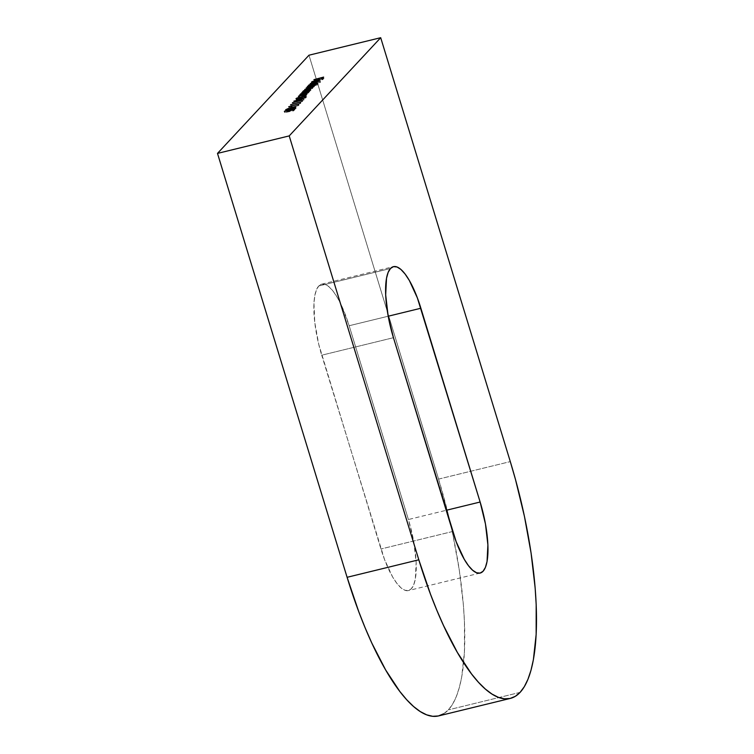 <?xml version="1.0" encoding="UTF-8"?>
<svg xmlns="http://www.w3.org/2000/svg" width="754" height="754" viewBox="0 0 754 754"><rect width="100%" height="100%" fill="white"/><g stroke="black" fill="none" stroke-linecap="round" stroke-linejoin="round"><path stroke-width="0.57" stroke-dasharray="3.77 2.83" d="M318.772 285.973A57.964 17.135 76.3 0 0 321.713 355.2L393.437 337.698L321.713 355.2L384.474 559.336L392.532 576.782L396.764 583.21L400.911 587.752L404.823 590.241L408.348 590.58L411.345 588.751L413.701 584.831L415.331 578.968L416.17 562.38L413.739 541.504L408.404 519.525L349.159 325.737L341.741 306.001L337.594 297.943L333.362 291.515L329.206 286.972L325.294 284.484L321.769 284.145L318.772 285.973L316.416 289.894L314.795 295.757L313.956 303.334L314.767 322.439L318.725 344.286L380.959 548.987A57.964 17.135 76.3 0 0 408.423 590.561A57.964 17.135 76.3 0 0 408.404 519.525L446.208 510.298L408.404 519.525L349.159 325.737A57.964 17.135 76.3 0 0 321.704 284.164A57.964 17.135 76.3 0 0 318.772 285.973L390.497 268.471L318.772 285.973M438.574 479.101L510.298 461.599L438.574 479.101L308.98 55.202L438.574 479.101L448.536 515.482L452.73 533.955L459.356 570.533L463.427 605.5L464.455 621.937L464.426 651.974L461.655 677.252L459.261 687.799L456.236 696.8L452.589 704.179L448.376 709.872A193.203 57.125 76.3 0 0 438.574 479.101M520.1 692.37L448.376 709.872L520.1 692.37M438.63 715.904A193.203 57.125 76.3 0 0 448.376 709.872L443.625 713.812M452.683 531.485L380.959 548.987L452.683 531.485M388.197 316.218L349.159 325.737L388.197 316.218M293.249 109.65L293.438 110.291L293.787 109.123L293.966 109.726L294.946 109.481L294.569 108.274L294.946 109.481L293.674 110.847L293.297 109.641L293.674 110.847L292.693 111.083L292.326 109.877L292.693 111.083L292.976 109.716L293.221 110.518L284.71 112.6L284.343 111.385L284.71 112.6L284.607 111.319L284.927 112.365L293.438 110.291L293.249 109.65M293.966 109.726L294.946 109.481L293.674 110.847L284.71 112.6L293.966 109.726M295.794 107.068L296.077 108.463L294.465 108.369L294.145 107.322L294.465 108.369L292.882 108.868L292.561 107.831L292.882 108.868L291.195 109.603L290.884 108.595L291.195 109.603L289.244 110.442L288.923 109.396L289.244 110.442L288.226 110.763L287.905 109.716L288.226 110.763L287.095 110.65L294.465 108.369L296.077 108.463L293.824 109.547L295.134 108.68L294.286 108.585L288 110.998L286.115 110.885L285.851 109.99L286.115 110.885L288.933 109.584L288.612 108.557L289.206 109.688L289.046 109.17L289.206 109.688L287.095 110.65L286.718 109.434L287.029 110.8L286.652 109.584M289.046 109.16L288.839 108.482L289.046 109.16M296.077 108.463L295.709 107.257L296.077 108.463L293.824 109.547L293.457 108.34L293.438 109.481L293.07 108.274L293.438 109.481L295.134 108.68L294.852 107.775L295.134 108.68L294.286 108.585L293.909 107.379L294.286 108.585L295.134 108.68M285.653 109.877L286.039 111.121L287.048 111.187L288 110.998L287.623 109.792L288 110.998L291.628 109.641L291.261 108.425L291.628 109.641L292.901 109.057L292.524 107.85L292.901 109.057L294.286 108.585M287.095 110.65L288.933 109.584L286.115 110.885M291.167 107.492L291.346 108.095L292.316 107.86L291.949 106.644L292.316 107.86L291.393 108.859L291.016 107.643L291.393 108.859L290.413 109.094L290.045 107.888L290.413 109.094L291.167 107.492M292.316 107.86L290.413 109.094L292.316 107.86M297.962 104.438L298.188 105.192L299.018 105.108L298.65 103.892L298.575 105.588L298.207 104.372L298.575 105.588L289.084 107.897L288.716 106.691L289.084 107.897L288.98 106.625L289.3 107.671L297.821 105.588L297.962 104.438M299.018 105.108L289.084 107.897L299.018 105.108M299.819 102.44L300.054 103.194L300.884 103.11L300.516 101.894L300.431 103.59L300.064 102.374L300.431 103.59L290.95 105.899L290.573 104.693L290.95 105.899L290.846 104.627L291.167 105.673L299.677 103.59L299.819 102.44M300.884 103.11L290.95 105.899L300.884 103.11M301.685 100.442L301.911 101.196L302.74 101.111L302.373 99.896L302.297 101.592L301.93 100.376L302.297 101.592L292.806 103.901L292.439 102.695L292.806 103.901L292.703 102.629L293.023 103.675L301.543 101.592L301.685 100.442M302.74 101.111L292.806 103.901L302.74 101.111M297.642 99.735L297.821 100.339L304.041 99.914L303.673 98.708L304.003 99.962L303.626 98.755L304.003 99.962L297.434 101.564L297.057 100.357L297.151 101.865L296.784 100.659L297.151 101.865L296.181 102.101L296.152 100.81L296.454 101.809L294.267 102.337L293.9 101.13L294.267 102.337L294.164 101.064L294.484 102.11L296.671 101.573L296.416 100.744L296.671 101.573L297.642 99.735M304.041 99.914L294.267 102.337L296.671 101.573L297.821 100.339L304.041 99.914M297.651 101.338L301.77 100.329L298.367 100.555L297.651 101.338L297.33 100.291L297.651 101.338L301.77 100.329L298.367 100.555L297.651 101.338M298 99.349L298.367 100.555L298 99.349M301.449 99.283L301.77 100.329L301.449 99.283M301.911 98.472L301.647 97.605L301.77 98.595L299.234 99.613L298.914 98.567L298.772 99.716L297.444 99.537L299.234 99.613L301.958 98.02L306.454 97.125L306.086 95.918L306.454 97.125L305.464 98.19L305.097 96.983L305.464 98.19L304.493 98.425L304.116 97.219L304.493 98.425L305.125 96.946L305.313 97.549L302.948 98.011L302.58 96.804L302.844 98.274L302.477 97.068L302.844 98.274L298.98 99.848L298.612 98.642L298.98 99.848C296.944 100.32 296.115 100.282 296.482 99.764L296.237 98.953L296.482 99.764L299.894 98.312L299.526 97.106L299.677 98.548L299.31 97.332L299.677 98.548L297.444 99.537L297.076 98.322L297.359 99.716L296.991 98.51M295.992 98.812L296.407 100.094L297.302 100.159L302.948 98.011L305.313 97.549L304.493 98.425L305.464 98.19L306.454 97.125L301.958 98.02L301.591 96.804L301.958 98.02M297.444 99.537L299.894 98.312L296.482 99.764M305.785 94.693L306.482 95.079L305.785 94.693L307.255 94.156L300.101 96.078L299.734 94.863L300.101 96.078L304.437 95.051L304.296 94.589L305.738 95.061L300.101 96.078L299.998 94.797L300.318 95.843L307.255 94.156L306.878 92.94L307.038 94.382L306.661 93.176L307.038 94.382L305.634 94.203L306.482 95.079L306.115 93.864L306.482 95.079L302.307 96.644L301.939 95.438L302.307 96.644L298.763 97.511L298.396 96.295L298.763 97.511L298.669 96.229L298.98 97.275L302.25 96.484L301.93 95.438L302.25 96.484L303.853 96.069L303.532 95.013L303.853 96.069L305.672 95.249L305.379 93.864M304.296 94.589L304.069 93.835L304.296 94.589M302.505 95.117L302.241 94.25L302.505 95.117M305.672 95.249L298.763 97.511L306.482 95.079M302.043 92.601L302.363 93.647L309.3 91.95L308.933 90.744L309.083 92.186L308.716 90.98L309.083 92.186L307.689 92.007L308.527 92.883L308.16 91.668L308.527 92.883L304.352 94.448L303.985 93.232L304.352 94.448L300.818 95.315L300.441 94.099L300.818 95.315L300.714 94.033L301.034 95.079L304.296 94.278L303.975 93.242L304.296 94.278L305.898 93.873L305.577 92.817L305.898 93.873L307.717 93.044L307.443 92.139L307.792 92.949L306.482 92.846L306.115 91.639L306.482 92.846L304.654 93.27L304.286 92.054L304.654 93.27L302.147 93.882L302.043 92.601M307.83 92.488L308.527 92.883L307.83 92.488L309.3 91.95L302.147 93.882L307.783 92.865L307.425 91.668M307.717 93.044L300.818 95.315L308.527 92.883M309.64 89.98L309.8 91.422L309.423 90.207L309.8 91.422L302.863 93.11L302.495 91.903L302.863 93.11L302.759 91.837L303.08 92.883L304.277 92.591L303.438 91.347L303.683 92.129L308.207 90.263L307.896 89.226L308.207 90.263C310.346 89.792 311.223 89.83 310.855 90.386L310.478 89.179L310.855 90.386L308.735 91.498L308.414 90.461L308.735 91.498L310.017 91.187L309.64 89.98M304.277 92.591L303.683 92.129L304.277 92.591L302.863 93.11L309.8 91.422L308.735 91.498L310.95 90.075L307.491 90.452L303.683 92.129M310.601 88.915L310.855 90.386M309.998 90.603L307.981 90.499L307.613 89.283L307.981 90.499L304.522 91.931L304.154 90.725L304.522 91.931L306.529 92.035L306.209 90.989L306.529 92.035L304.786 92.29L306.869 90.819L310.073 90.357L307.085 91.894L309.998 90.603L309.715 89.179M304.522 91.931L304.06 90.932M314.041 86.682L307.575 88.048L307.208 86.842L307.575 88.048L310.365 86.889L313.278 87.021L307.575 88.048L307.481 86.776L307.802 87.813L314.729 86.126L314.361 84.91L314.512 86.361L314.145 85.145L314.512 86.361L313.306 86.653L313.146 86.116L314.041 86.682L313.73 85.673L314.022 86.983L313.655 85.767L314.022 86.983L311.788 87.992L311.477 86.993L311.788 87.992L312.816 88.284L312.448 87.068L312.816 88.284L308.914 89.735L308.546 88.52L308.914 89.735L305.163 90.65L304.786 89.434L305.163 90.65L305.059 89.368L305.379 90.414L309.14 89.5L308.82 88.454L309.14 89.5L311.996 88.454L311.722 87.53L311.996 88.454L309.065 88.689L308.697 87.483L309.065 88.689L306.369 89.349L306.001 88.133L306.369 89.349L306.265 88.067L306.586 89.113L310.111 88.256L309.8 87.219L310.111 88.256L313.212 87.153L312.901 85.796M312.524 86.889L312.816 88.284L311.788 87.992L314.022 86.983M310.365 86.889L310.13 86.126L310.365 86.889M313.212 87.153L306.369 89.349L312.071 88.312L311.694 87.096M311.996 88.454L305.163 90.65L312.816 88.284M317.877 83.468L318.028 84.91L317.651 83.694L318.028 84.91L308.292 87.285L307.924 86.069L308.292 87.285L308.188 86.003L308.509 87.049L309.715 86.757L308.876 85.522L309.112 86.305L313.645 84.439L313.325 83.392L313.645 84.439C315.775 83.958 316.652 84.005 316.284 84.561L315.917 83.345L316.284 84.561L314.107 85.683L313.787 84.646L314.107 85.683L318.245 84.674L317.877 83.468M309.715 86.757L309.112 86.305L309.715 86.757L308.292 87.285L318.245 84.674L314.107 85.683L316.397 84.382L314.333 84.278L309.112 86.305M316.039 83.081L316.284 84.561M315.426 84.768L313.419 84.674L313.042 83.458L313.419 84.674L309.96 86.107L309.583 84.891L309.96 86.107L311.958 86.21L311.647 85.164L311.958 86.21L310.214 86.465L312.307 84.985L315.502 84.533L312.524 86.06L315.426 84.768L315.153 83.355M309.96 86.107L309.489 85.098M310.488 83.543L310.808 84.589L320.535 82.214L320.167 80.998L320.318 82.44L319.95 81.234L320.318 82.44L310.591 84.816L310.488 83.543M320.535 82.214L310.591 84.816L320.535 82.214M312.505 81.752L312.882 82.968L313.683 83.308L313.315 82.101L313.683 83.308L313.099 83.619L312.721 82.403L313.099 83.619L311.76 82.431L311.996 83.204L316.463 81.375L316.218 80.593L316.463 81.375L318.574 81.036L318.424 80.546L319.168 81.46L318.801 80.244L319.168 81.46L317.095 82.554L316.727 81.347L317.095 82.554L314.493 83.355L314.126 82.139L314.493 83.355L316.077 81.649L315.869 80.97L316.077 81.649L312.882 82.968L313.683 83.308L312.74 83.647L312.099 83.11L315.031 81.781L318.141 81.064L319.168 81.46L314.493 83.355L316.077 81.649L312.882 82.968L312.505 81.752M311.496 82.28L311.996 83.204M318.574 81.036L319.168 81.46M312.882 82.968L313.683 83.308M315.568 82.912L318.395 81.46L316.906 81.47L315.568 82.912L315.238 81.837L315.568 82.912L318.311 81.677L316.906 81.47L315.568 82.912M316.539 80.254L316.906 81.47L316.539 80.254M317.745 80.141L318.113 81.347L317.745 80.141M314.182 79.575L314.503 80.621L323.984 78.303L323.617 77.096L323.984 78.303L322.806 79.575L322.439 78.359L322.806 79.575L321.835 79.811L321.468 78.595L321.835 79.811L322.618 78.171L322.797 78.774L319.875 79.49L319.507 78.275L319.875 79.49L318.914 80.518L318.546 79.311L318.914 80.518L317.943 80.763L317.575 79.547L317.943 80.763L318.725 79.123L318.904 79.726L314.286 80.857L314.182 79.575M323.984 78.303L322.806 79.575L321.835 79.811L322.797 78.774L317.943 80.763L318.904 79.726L314.286 80.857L323.984 78.303M480.147 573.068L408.423 590.561M321.704 284.164L393.418 266.662M294.814 107.341L295.191 108.557M301.657 96.927L302.024 98.133M306.218 93.628L306.586 94.844M308.263 91.432L308.64 92.648M303.183 91.206L303.56 92.412M313.749 85.551L314.116 86.767M308.612 85.372L308.989 86.587M312.41 81.979L312.787 83.185M318.923 79.981L319.291 81.196M318.028 80.263L318.405 81.479"/><path stroke-width="1.13" d="M393.437 337.698A57.964 17.135 -103.7 0 1 390.497 268.471L388.14 272.392L386.519 278.254L385.68 294.852L388.103 315.728L393.437 337.698L456.198 541.834L464.257 559.279L468.488 565.707L472.635 570.25L476.547 572.748L480.072 573.087L483.069 571.259L485.425 567.338L487.056 561.466L487.895 544.878L485.463 524.002L480.128 502.023L417.367 297.896L409.318 280.441L405.087 274.022L400.93 269.47L397.019 266.982L393.494 266.643L390.497 268.471A57.964 17.135 -103.7 0 1 393.418 266.662A57.964 17.135 -103.7 0 1 420.883 308.245L388.197 316.218L420.883 308.245L480.128 502.023A57.964 17.135 -103.7 0 1 480.147 573.068A57.964 17.135 -103.7 0 1 452.683 531.485L393.437 337.698M443.625 713.812L438.385 715.961L432.702 716.3L426.641 714.83L420.251 711.559L413.597 706.526L406.745 699.778L399.761 691.38L385.652 669.957L371.826 643.087L365.181 627.922L358.8 611.796L347.094 577.3L217.491 153.401L347.094 577.3L418.809 559.798L289.216 135.899L217.491 153.401L308.98 55.202L380.695 37.7L308.98 55.202L217.491 153.401L289.216 135.899L380.695 37.7L510.298 461.599A193.203 57.125 -103.7 0 1 520.1 692.37A193.203 57.125 -103.7 0 1 510.354 698.402A193.203 57.125 -103.7 0 1 418.809 559.798L347.094 577.3A193.203 57.125 76.3 0 0 438.63 715.904L510.354 698.402M310.224 83.609L320.167 80.998L310.224 83.609M315.917 83.345C316.284 82.789 315.398 82.751 313.268 83.223L308.744 85.089L309.394 85.711L307.924 86.069L317.651 83.694L307.924 86.069L310.45 84.137L315.53 82.902L315.785 83.468L313.73 84.476L316.039 83.081M301.779 92.667L308.933 90.744L305.247 92.912L300.441 94.099L307.349 91.837L301.779 92.667L307.349 91.837L300.658 93.864L303.985 93.232L308.16 91.668L307.462 91.281L308.933 90.744L301.779 92.667M299.734 94.863L306.878 92.94L303.202 95.108L298.396 96.295L305.304 94.033L299.734 94.863L305.304 94.033L298.612 96.069L301.939 95.438L306.115 93.864L305.417 93.477L306.878 92.94L299.734 94.863M296.115 98.548L296.115 98.548C295.747 99.076 296.576 99.104 298.612 98.642L302.58 96.804L304.946 96.333L305.125 96.946L304.946 96.333L304.116 97.219L305.097 96.983L306.086 95.918L301.591 96.804L306.086 95.918L305.097 96.983L304.116 97.219L304.946 96.333L302.58 96.804L301.025 97.879L296.445 98.972L295.992 98.812L296.567 98.218L299.526 97.106L297.01 98.538L300.592 97.831L301.591 96.804L298.867 98.397L297.076 98.322L299.526 97.106L295.992 98.812M296.303 100.357L297.453 99.132L303.673 98.708L293.9 101.13L303.626 98.755L297.453 99.132L297.642 99.735L297.453 99.132L296.303 100.357M284.56 111.158L294.569 108.274L293.297 109.641L284.343 111.385L293.297 109.641L294.569 108.274L293.598 108.51L293.249 109.65L293.07 109.076L284.56 111.158M295.709 107.257L294.088 107.153L287.905 109.716L286.718 109.434L288.556 108.378L285.747 109.669L287.623 109.792L285.662 109.801L288.556 108.378L286.718 109.434L287.312 109.66L293.692 107.257L295.785 107.143L287.623 109.792L295.794 107.077M290.045 107.888L291.949 106.644L290.045 107.888M297.444 104.382L288.716 106.691L297.444 104.382M299.31 102.384L290.573 104.693L299.31 102.384M301.166 100.386L292.439 102.695L301.166 100.386M310.478 89.179C310.855 88.623 309.969 88.576 307.839 89.057L303.315 90.923L303.956 91.545L302.495 91.903L309.423 90.207L302.495 91.903L305.012 89.962L310.101 88.727L310.356 89.292L308.358 90.291L310.601 88.915M312.448 87.068L311.421 86.785L314.361 84.91L307.425 86.606L314.361 84.91L311.421 86.785L312.448 87.068L304.786 89.434L311.628 87.238L306.218 87.907L312.844 85.937L307.208 86.842L312.844 85.937L306.218 87.907L311.628 87.238L304.786 89.434L312.524 86.889M311.628 81.998L312.721 82.403L313.315 82.101L312.505 81.752L315.709 80.442L315.869 80.97L315.709 80.442L312.674 81.611L313.315 82.101L312.721 82.403L311.628 82.393L311.864 81.79L315.738 80.254L318.885 80.15L314.126 82.139L315.709 80.442L314.126 82.139L318.801 80.244L316.086 80.169L311.496 82.28M313.909 79.641L323.617 77.096L322.439 78.359L321.468 78.595L322.429 77.568L319.507 78.275L318.546 79.311L317.575 79.547L318.537 78.52L313.909 79.641L318.537 78.52L317.575 79.547L318.546 79.311L319.507 78.275L322.429 77.568L321.468 78.595L322.439 78.359L323.617 77.096L313.909 79.641M520.1 692.37L515.35 696.31L510.109 698.458L504.426 698.798L498.366 697.327L491.976 694.066L485.322 689.033L478.47 682.285L471.486 673.878L457.376 652.455L443.55 625.584L436.905 610.42L430.525 594.293L418.809 559.798L289.216 135.899L380.695 37.7L510.298 461.599L515.519 479.648L524.454 516.452L531.08 553.04L535.151 587.997L536.179 604.444L536.151 634.472L533.38 659.75L530.986 670.297L527.951 679.297L524.313 686.687L520.1 692.37M446.208 510.298L480.128 502.023L446.208 510.298M293.787 109.123L293.598 108.51L293.787 109.123M287.029 110.8L286.718 109.434M293.909 107.379L294.757 107.464M297.274 100.122L298 99.349L301.449 99.283L297.33 100.291L301.402 99.113L298 99.349L297.274 100.122M297.359 99.716L297.076 98.322M305.634 94.203L305.417 93.477L305.634 94.203M306.115 93.864L305.417 93.477M305.747 95.079L305.304 94.033M307.689 92.007L307.462 91.281L307.689 92.007M308.16 91.668L307.462 91.281M307.792 92.883L307.349 91.837M303.315 90.923L303.909 91.375M309.63 89.387L306.209 90.989L304.154 90.725L307.613 89.283L309.724 89.698L309.696 89.151L306.718 90.678L304.154 90.725L304.437 92.139M310.092 90.395L309.715 89.179L308.97 89.047L304.154 90.725M312.062 88.303L311.628 87.238M313.278 87.012L312.844 85.937M308.744 85.089L309.338 85.551M315.059 83.562L311.647 85.164L309.583 84.891L313.042 83.458L315.153 83.864L314.776 83.213L312.674 83.553L309.536 85.164L312.712 84.684L315.153 83.355L315.521 84.561M309.866 86.314L309.583 84.891M313.315 82.101L312.505 81.752M318.424 80.546L318.197 79.82L318.424 80.546M318.801 80.244L318.197 79.82M317.745 80.141L316.539 80.254L315.191 81.696L316.539 80.254L317.745 80.141L318.028 80.772L315.238 81.837L317.934 80.471M322.618 78.171L322.429 77.568L322.618 78.171M318.725 79.123L318.537 78.52L318.725 79.123M294.814 107.341L295.191 108.557M301.657 96.927L302.024 98.133M312.41 81.979L312.787 83.185M318.028 80.263L318.405 81.479"/></g></svg>
